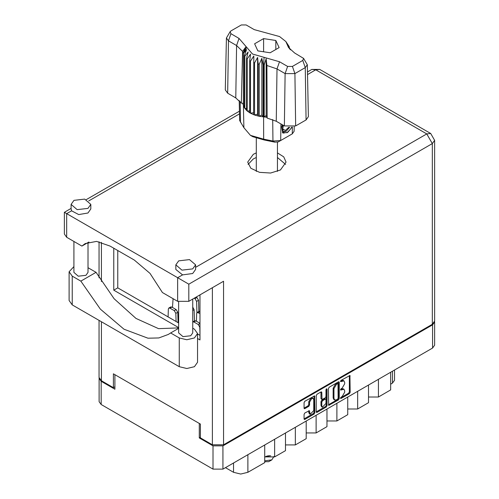 <?xml version="1.0" encoding="UTF-8"?>
<svg xmlns="http://www.w3.org/2000/svg" width="499" height="499" viewBox="0 0 499 499"><rect width="100%" height="100%" fill="white"/><g stroke="black" fill="none" stroke-linecap="round" stroke-linejoin="round"><path stroke-width="0.75" d="M313.16 398.452L312.362 397.99L310.877 398.133L308.781 401.77L309.58 402.225L311.675 398.595L313.16 398.452L313.771 399.805L313.771 410.534L310.197 414.307L309.349 410.658L304.839 412.997L304.059 414.351L304.059 418.923L304.284 419.428L304.839 419.378L314.089 414.039L314.869 412.679L314.644 395.882L304.839 401.277L304.059 402.637L304.059 408.157L304.284 408.662L304.839 408.606L308.8 406.323L309.58 404.963L309.58 402.225M326.508 388.765L327.057 389.083L326.508 388.765L325.959 389.719L325.959 396.593L325.18 397.953L321.998 399.524L321.768 392.407L321.537 391.902L320.982 391.958L320.969 398.558L321.998 399.524M328.429 388.565L328.66 405.363L338.459 399.967L339.245 398.607L339.245 382.321L339.014 381.81L338.459 381.866L329.215 387.205L328.429 388.565M200.398 437.299L199.282 437.941L213.011 445.875L222.916 445.875L432.571 324.824L434.623 321.967L434.623 345.202L432.571 348.059L222.916 469.104L213.011 469.104L101.16 404.527L99.108 401.67L99.108 378.435L101.16 381.292L114.889 389.22L114.889 374.699M342.146 396.574L341.066 397.192L340.68 398.501L341.066 398.464L349.394 393.655L350.173 392.295L349.949 375.498L341.066 380.363L340.68 381.666L343.917 380.831L344.653 382.459L344.653 383.812L342.146 388.153L341.066 388.777L340.68 390.087L343.917 389.245L344.653 390.873L344.653 392.226L342.146 396.574M316.241 411.868L325.473 406.542L326.271 407.003L327.057 405.643L327.057 389.083M326.271 407.003L317.027 412.342L316.472 412.392L316.241 411.887L316.241 395.601L317.027 394.241L320.982 391.958L321.768 392.407M199.282 437.941L199.282 423.426M434.623 321.967L434.592 321.587M99.139 378.055L99.108 378.435M394.541 370.015L394.541 380.282L392.495 383.138L390.655 384.199M378.404 379.334L378.404 396.992L390.655 389.912L390.655 372.26M368.499 385.047L368.499 402.705L357.646 408.974L347.741 408.974M378.404 396.992L368.499 396.992M357.646 391.322L357.646 408.974M347.741 397.036L347.741 414.688L336.887 420.956L326.982 420.956M336.887 403.304L336.887 420.956M326.982 409.018L326.982 426.676L316.129 432.945L316.129 415.287M306.224 421.006L306.224 438.658L295.371 444.927L295.371 427.275M306.224 432.945L316.129 432.945M285.465 432.989L285.465 450.647L274.612 456.916L274.612 439.257M285.465 444.927L295.371 444.927M264.707 444.971L264.707 462.629L247.903 472.335L240.718 474.05L233.532 472.335L233.532 462.972M264.707 456.916L274.612 456.916M225.429 467.65L233.532 472.335M343.917 389.245L343.119 388.79L341.347 388.964L342.146 389.426M340.58 389.407L341.347 388.964M343.917 380.831L343.119 380.369L341.347 380.544L342.146 381.005M340.58 380.993L341.347 380.544M340.58 397.822L348.595 393.193L349.375 391.834L349.375 375.566M329.215 405.307L328.429 404.832L337.661 399.506L338.447 398.146L338.447 381.878M337.598 399.194L338.147 398.246L337.985 383.594L336.463 384.286L333.956 388.634L333.956 398.402L334.686 400.03L336.463 399.855L337.598 399.194M337.985 383.594L337.187 383.132L336.8 383.17L337.598 383.631M334.686 400.03L333.887 399.568L333.157 397.946L333.157 388.172L335.665 383.825L336.8 383.17M326.259 388.983L326.259 405.182L327.057 405.643M321.768 405.868L322.379 407.228L325.959 403.448L325.959 399.674L325.728 399.163L325.18 399.219L322.554 400.734L321.768 402.094L321.768 405.868L320.969 405.406L321.581 406.766L322.379 407.228M325.728 399.163L324.93 398.701L324.381 398.757L325.18 399.219M320.969 405.406L320.969 401.633L321.755 400.273L324.381 398.757M325.473 406.542L326.259 405.182M310.197 414.307L309.399 413.846L308.781 412.492L308.781 410.721L309.58 411.164M304.839 408.606L304.059 408.138L308.002 405.862L308.781 404.502L308.781 401.77M304.839 419.378L304.059 418.904L313.291 413.577L314.071 412.218L314.071 395.944M178.648 328.311L170.627 332.945L179.241 337.917L186.826 339.732L194.41 337.917L197.554 333.538L194.41 329.159L192.764 328.205M179.241 337.917L179.241 366.678L186.826 368.493L194.41 366.678L197.554 362.299L197.554 333.538M73.971 200.342L71.076 204.378L77.177 209.649L87.943 208.407L90.837 204.378L84.736 199.107L73.971 200.342M71.076 204.378L71.076 208.987L71.588 210.796L78.699 214.539L87.943 213.017L90.837 208.987L90.837 204.378M178.723 260.821L175.829 264.857L181.929 270.121L192.695 268.886L195.589 264.857L189.489 259.586L178.723 260.821M175.829 264.857L175.829 269.466L182.565 274.874L192.695 273.496L195.589 269.466L195.589 264.857M256.305 152.875L253.292 154.297L247.672 162.131L250.903 168.288L259.517 172.367L270.608 172.997L280.438 169.966L286.058 162.131L283.763 156.873L277.425 152.875M248.09 164.433L253.292 158.907L256.305 157.484M277.425 157.484L285.64 164.433M192.764 299.038L192.764 332.889L190.699 335.771L183.008 336.657L178.648 332.889L178.648 301.808M88.017 242.526L88.017 272.417L85.947 275.298L78.256 276.178L73.902 272.417L73.902 241.422M182.565 274.874L177.644 277.712L188.822 284.168L188.822 301.315L177.644 301.315L177.644 277.712L66.666 213.641L66.666 237.243L81.917 246.044L88.941 241.99M188.822 301.315L223.552 281.261L223.552 444.815L212.374 444.815L200.398 437.897L200.398 424.069L113.373 373.826L113.373 387.654L101.397 380.737L99.083 377.512L99.083 320.402M81.917 246.044L85.179 243.587L96.575 241.373L110.017 246.044L134.293 260.06L149.999 273.415L162.393 292.514L177.644 301.315M113.373 387.654L114.889 386.781M432.334 324.275L432.334 143.575L434.648 140.35L434.648 321.044L432.334 324.275L223.552 444.815M199.999 294.859L199.999 339.944L197.554 338.534M178.648 327.618L113.772 290.162L113.772 248.215M178.648 323.009L117.764 287.854L117.764 250.517M199.999 335.334L197.554 333.925M66.666 237.243L64.352 234.019L64.352 212.306L66.666 213.641L71.588 210.796M117.764 287.854L113.772 290.162M178.648 327.918L158.582 328.641L135.984 318.424L114.09 298.726L96.039 272.36L88.017 267.732M179.241 366.678L72.255 304.914L69.112 300.535L69.112 271.768L73.902 266.609M96.039 272.36L80.869 281.118L72.255 276.147L69.112 271.768M80.869 281.118L100.368 309.124L124.02 329.24L147.953 338.179L158.788 337.917L168.257 334.473L170.627 332.945M199.999 313.534L197.155 312.43L196.687 313.397L196.444 321.25M199.999 311.332L199.07 311.326L197.155 312.43M194.467 320.894L194.13 309.711L192.764 307.159M172.13 319.241L167.115 316.347M173.084 298.683L172.492 307.421M199.999 333.819L199.8 327.182L198.203 324.481L193.893 321.992L192.764 321.88L194.679 320.77L195.808 320.882L199.999 323.302M196.943 312.605L196.606 301.365L195.009 298.664L194.211 298.202M198.858 311.445L198.521 300.261L196.924 297.56L196.126 297.098M176.091 321.531L175.848 313.353L174.251 310.652L169.941 308.164L168.812 308.051L168.344 309.018L168.101 316.871M178.081 322.678L177.763 312.243L176.166 309.542L171.856 307.053L170.727 306.941L168.812 308.051M160.154 312.33L155.139 309.436M265.106 461.706L268.624 461.706L271.818 459.866L273.864 456.541M264.707 460.851L271.818 459.866M265.817 456.392L270.708 455.774M267.071 456.017L269.485 455.73M303.567 58.371L307.297 64.745L308.401 116.623L306.062 119.947L305.276 67.608L294.897 73.603L285.141 73.603L277.026 68.912L266.896 65.463L267.177 118.07L276.24 121.257L284.355 125.941L285.141 73.603L287.624 66.436L292.414 66.436L302.793 60.441L303.567 58.371L294.678 52.994L288.491 47.461L285.877 41.542L279.546 36.521L254.222 29.634L246.107 24.95L241.316 24.95L230.937 30.944L230.164 31.637L230.937 33.707L239.052 38.392L252.494 53.992L279.509 61.751L287.624 66.436M292.414 66.436L294.897 73.603L295.682 125.941L306.062 119.947M295.682 125.941L284.355 125.941M266.865 117.271L266.173 115.487L264.221 116.928L266.865 117.271L267.177 118.07M250.504 61.134L249.706 60.672L249.706 112.762L250.504 113.223L250.504 61.134L253.779 56.013L253.629 114.67L254.577 115.02L257.59 114.121L258.17 116.049L259.231 116.273L261.838 115.02L263.104 116.828L263.104 64.739L263.603 64.783L264.071 57.316M253.629 62.581L254.577 62.93L254.577 115.02L258.17 116.049L258.17 63.959L259.231 64.184L259.231 116.273L263.603 116.872L263.603 64.783L264.221 64.839L264.221 116.928L263.609 116.872L263.672 139.134L272.965 141.049L280.694 140.518L292.277 133.838L294.117 131.312L294.217 126.609M259.231 64.184L261.838 58.321L263.104 64.739M243.456 53.399L243.456 105.482L243.456 53.399L246.593 49.52L244.416 55.632L244.803 56.244L248.146 51.971L246.587 58.314L247.192 58.87L250.585 54.166L249.706 60.672M254.577 62.93L257.59 57.422L258.17 63.959M246.587 58.314L246.587 110.404L247.192 110.953L247.192 58.87M244.416 55.632L244.416 107.722L244.803 108.333L244.803 56.244M288.927 46.207L287.137 43.712L290.443 49.825M289.314 47.386L289.314 46.819M243.287 103.393L241.31 103.131L235.79 97.898L236.576 45.559L228.455 40.874L226.434 38.005L230.164 31.637M230.937 33.707L228.455 40.874L227.669 93.213L235.79 97.898M227.669 93.213L225.33 89.889L226.434 38.005M239.183 100.418L239.614 120.477L243.855 127.694L250.442 135.335L263.672 139.134L264.146 139.976L252.874 136.738L250.442 135.335M253.629 114.67L250.504 113.223L253.629 112.737M249.706 112.762L247.192 110.953L249.706 110.89M246.587 110.404L244.803 108.333L246.587 108.508M244.416 107.722L243.456 105.482L244.416 105.707M292.071 127.139L287.873 132.26L283.382 133.133L282.746 132.871L281.598 127.027L282.266 124.738M289.85 135.235L292.277 133.838L292.377 127.089M280.949 123.97L280.694 140.518L278.255 141.928L274.762 142.165L264.146 139.976M242.689 103.312L243.287 104.84M257.877 50.879L270.152 52.782L279.147 47.592L275.853 40.506L263.578 38.604L254.584 43.793L257.877 50.879M241.31 103.131L242.551 51.409L236.576 45.559L239.052 38.392M307.297 64.745L305.276 67.608L302.793 60.441M289.645 48.977L287.948 46.214L290.443 49.694M266.173 115.487L266.173 58.788L266.896 65.463M266.173 58.788L264.221 64.839M242.551 51.409L245.782 47.018L243.287 52.751M257.59 114.121L257.59 57.422M261.838 115.02L261.838 58.321M263.578 51.765L263.578 38.604M275.853 49.495L275.853 40.506M282.715 132.853L283.382 133.133M281.598 127.027L282.309 124.756M286.9 132.859L290.842 128.68L291.684 127.195M282.521 124.881L283.058 131.611L286.145 131.225L289.657 127.289M282.403 132.634L286.145 131.225M283.376 125.374L282.708 129.185L285.353 130.482L288.796 127.239M282.746 128.979L285.353 130.482M432.571 348.059L432.571 324.824M222.916 445.875L222.916 469.104M101.16 381.292L101.16 404.527M213.011 469.104L213.011 445.875M392.495 383.138L392.495 371.2M247.903 454.676L247.903 472.335M340.518 389.731L341.066 390.043M340.518 381.311L341.066 381.629M349.394 375.554L350.173 376.009M349.375 391.834L350.173 392.295M348.595 393.193L349.394 393.655M340.518 398.146L341.066 398.464M338.459 381.866L339.245 382.321M338.447 398.146L339.245 398.607M337.661 399.506L338.459 399.967M335.665 383.825L336.463 384.286M333.157 388.172L333.956 388.634M333.157 397.946L333.956 398.402M316.241 411.887L317.027 412.342M320.969 398.558L321.768 399.013M321.755 400.273L322.554 400.734M320.969 401.633L321.768 402.094M308.781 412.492L309.58 412.954M308.781 404.502L309.58 404.963M308.002 405.862L308.8 406.323M314.089 395.938L314.869 396.393M314.071 412.218L314.869 412.679M313.291 413.577L314.089 414.039M195.589 267.358L426.745 133.9L315.767 69.823L307.503 74.594M239.47 113.872L88.766 200.885M212.374 444.815L212.374 287.717M101.397 242.308L101.397 281.579M101.397 321.736L101.397 380.737M434.648 140.35L430.699 133.507L426.745 133.9L432.334 143.575L188.822 284.168M311.813 69.436L315.767 69.823L319.722 69.436L311.813 69.436L307.446 71.956M72.255 276.147L72.255 304.914M198.284 312.542L199.999 311.551M192.764 310.497L194.13 309.711M198.203 324.481L199.999 323.446M193.893 321.992L195.808 320.882M195.009 298.664L196.924 297.56M196.606 301.365L198.521 300.261M174.251 310.652L176.166 309.542M175.848 313.353L177.763 312.243M169.941 308.164L171.856 307.053M279.509 61.751L277.026 68.912L276.24 121.257M243.855 127.694L243.381 105.195L243.381 53.106L246.737 47.305M286.994 44.08L290.349 49.345M274.762 142.165L272.965 141.049L272.722 119.598M240.156 101.453L240.537 122.33M239.414 111.233L86.358 199.6M71.076 208.42L64.352 212.306M430.699 133.507L319.722 69.436M99.083 241.747L99.083 277.787M277.425 171.388L277.425 142.259M256.305 171.388L256.305 138.323M285.877 41.542L289.046 46.382M289.838 135.241L292.277 133.838"/></g></svg>
